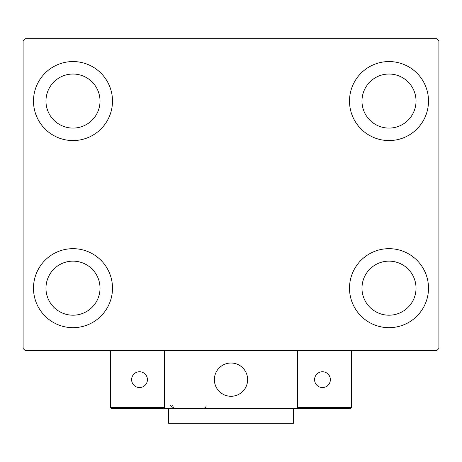 <?xml version="1.0" encoding="UTF-8"?>
<svg xmlns="http://www.w3.org/2000/svg" width="462" height="462" viewBox="0 0 462 462"><rect width="100%" height="100%" fill="white"/><g stroke="black" fill="none" stroke-linecap="round" stroke-linejoin="round"><path stroke-width="0.69" d="M33.495 288.173A39.501 39.501 0 0 1 72.996 248.672A39.501 39.501 0 0 1 112.497 288.173A39.501 39.501 0 0 1 72.996 327.673A39.501 39.501 0 0 1 33.495 288.173M349.503 101.062A39.501 39.501 0 0 1 389.004 61.561A39.501 39.501 0 0 1 428.505 101.062A39.501 39.501 0 0 1 389.004 140.564A39.501 39.501 0 0 1 349.503 101.062M349.503 288.173A39.501 39.501 0 0 1 389.004 248.672A39.501 39.501 0 0 1 428.505 288.173A39.501 39.501 0 0 1 389.004 327.673A39.501 39.501 0 0 1 349.503 288.173M33.495 101.062A39.501 39.501 0 0 1 72.996 61.561A39.501 39.501 0 0 1 112.497 101.062A39.501 39.501 0 0 1 72.996 140.564A39.501 39.501 0 0 1 33.495 101.062M45.969 101.062A27.027 27.027 0 0 1 72.996 74.035A27.027 27.027 0 0 1 100.023 101.062A27.027 27.027 0 0 1 72.996 128.09A27.027 27.027 0 0 1 45.969 101.062M361.977 288.173A27.027 27.027 0 0 1 389.004 261.146A27.027 27.027 0 0 1 416.031 288.173A27.027 27.027 0 0 1 389.004 315.2A27.027 27.027 0 0 1 361.977 288.173M361.977 101.062A27.027 27.027 0 0 1 389.004 74.035A27.027 27.027 0 0 1 416.031 101.062A27.027 27.027 0 0 1 389.004 128.09A27.027 27.027 0 0 1 361.977 101.062M45.969 288.173A27.027 27.027 0 0 1 72.996 261.146A27.027 27.027 0 0 1 100.023 288.173A27.027 27.027 0 0 1 72.996 315.2A27.027 27.027 0 0 1 45.969 288.173M436.821 38.693L25.179 38.693L23.1 40.771L23.1 348.464L25.179 350.543L436.821 350.543L438.9 348.464L438.9 40.771L436.821 38.693M214.368 379.649A16.632 16.632 0 0 1 231 363.017A16.632 16.632 0 0 1 247.632 379.649A16.632 16.632 0 0 1 231 396.281A16.632 16.632 0 0 1 214.368 379.649M297.528 408.755L164.472 408.755L164.472 350.543L110.418 350.543L110.418 407.507L164.472 407.507L164.472 350.543L297.528 350.543L297.528 408.755L298.775 408.755L297.528 407.507L297.528 350.543L351.582 350.543L351.582 407.507L350.335 408.755L298.775 408.755L297.528 407.507L351.582 407.507L350.335 408.755L315.407 408.755M233.824 396.038A16.632 16.632 0 0 0 247.389 376.825A16.632 16.632 0 0 0 228.176 363.259A16.632 16.632 0 0 0 214.611 382.472A16.632 16.632 0 0 0 233.824 396.038M164.472 408.755L111.665 408.755L110.418 407.507L111.665 408.755M164.472 407.507L163.225 408.755L164.472 407.507M314.576 379.649A7.9 7.9 0 0 0 322.476 387.549A7.9 7.9 0 0 0 330.376 379.649A7.9 7.9 0 0 0 322.476 371.748A7.9 7.9 0 0 0 314.576 379.649M139.524 387.549A7.9 7.9 0 0 0 147.424 379.649A7.9 7.9 0 0 0 139.524 371.748A7.9 7.9 0 0 0 131.624 379.649A7.9 7.9 0 0 0 139.524 387.549M293.37 408.755L293.37 423.308L168.63 423.308L168.63 408.755M170.709 405.428L172.788 408.512M172.788 405.428C172.984 407.449 174.093 408.558 176.114 408.755M206.052 405.428L206.052 405.428C206.312 406.912 205.203 408.021 202.726 408.755"/></g></svg>
